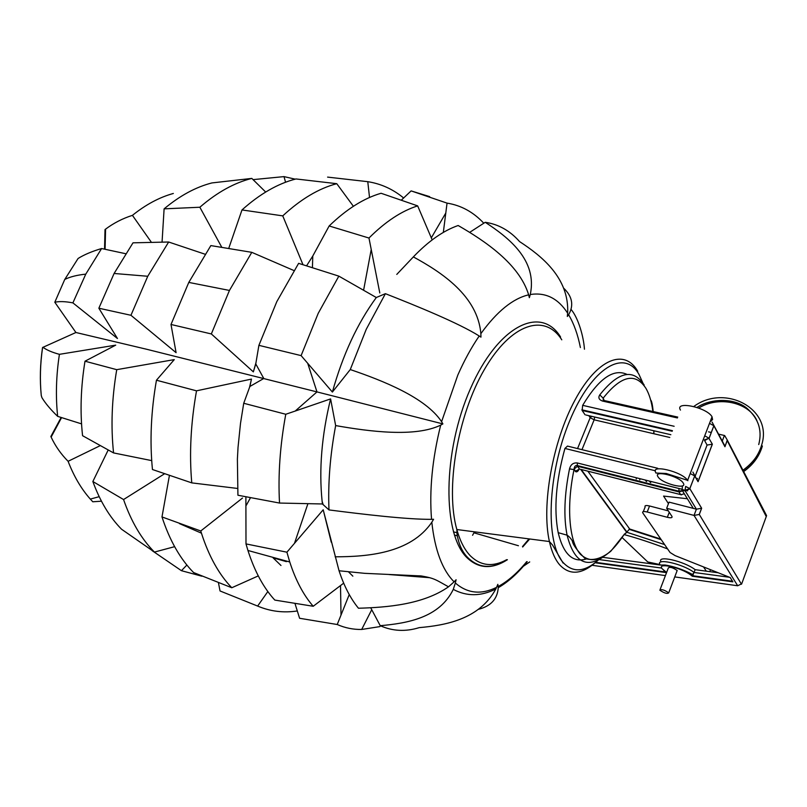 <?xml version="1.0" encoding="UTF-8"?>
<svg xmlns="http://www.w3.org/2000/svg" width="807" height="807" viewBox="0 0 807 807"><rect width="100%" height="100%" fill="white"/><g stroke="black" fill="none" stroke-linecap="round" stroke-linejoin="round"><path stroke-width="1.21" d="M708.536 431.846L711.35 432.491M718.674 434.156L724.666 435.538L727.268 440.037L724.948 446.755L713.872 425.743L709.807 423.544M693.294 508.37L669.053 502.125L666.673 508.289L694.03 515.411L696.401 509.167L685.294 491.019L682.127 490.222L693.294 508.37L696.401 509.167L701.656 508.239L699.296 514.462L741.492 584.248M682.127 490.222L682.389 485.864M643.32 511.618L645.146 506.957C644.45 505.485 645.923 505.162 649.554 505.979L647.204 512.001C643.572 511.174 642.11 511.487 642.806 512.949L670.062 552.492L675.066 555.589L730.204 577.54L732.897 581.847L692.305 576.228L690.721 574.947C680.795 567.341 656.696 562.207 662.113 568.733L666.612 572.466M660.126 589.473L668.327 567.967C669.79 566.665 672.745 567.503 677.174 570.488L676.891 571.275M659.864 590.23L659.854 590.21C661.286 588.989 664.252 589.856 668.721 592.812L668.731 592.822C667.288 594.043 664.343 593.175 659.864 590.23M718.21 572.768L695.18 569.681L692.305 576.228M703.533 566.928L706.317 571.174M664.595 544.564L626.615 532.186L624.406 534.668C637.127 538.087 651.531 542.849 667.611 548.931M659.975 564.567L647.759 561.954L622.116 537.543M665.008 565.011L664.786 565.596L663.919 564.94M661.084 561.934C656.313 554.843 683.943 561.006 695.18 569.681M709.787 571.638L710.513 569.702M668.458 503.659L663.566 496.073L687.372 498.746M636.219 478.985L636.481 477.986M697.46 478.41L696.935 479.772M586.033 415.02L670.849 434.711M672.211 431.241L582.129 410.45L585.075 414.798M582.129 410.45L582.664 405.346L674.148 426.278M627.049 374.438C613.693 368.153 598.905 378.453 582.664 405.346M586.487 558.928C572.879 563.084 563.447 554.338 558.182 532.67C553.683 509.136 555.932 481.063 564.93 448.44L567.472 446.089L657.725 468.292M526.709 561.632C517.438 572.95 507.906 581.262 498.121 586.558L497.838 584.339L496.547 587.365C481.174 594.93 467.435 593.478 455.33 582.997L456.096 579.749L454.109 581.837C442.327 570.055 434.892 550.192 431.816 522.24L433.591 519.264L431.543 519.325C429.233 490.374 432.28 458.971 440.693 425.128L442.882 423.907L441.59 421.678L457.841 375.013C464.318 360.356 471.439 347.353 479.217 335.994L480.952 337.144L480.861 333.644C477.653 295.927 441.621 272.302 413.355 256.908L396.782 274.41M580.394 347.535C577.832 334.562 573.908 323.627 568.622 314.74L567.321 316.465L567.654 313.187C558.131 298.378 545.663 292.144 530.26 294.515L529.352 297.692L528.656 294.837C512.899 298.489 496.961 311.431 480.861 333.644M568.622 314.74C573.959 305.409 572.375 296.613 563.871 288.351M401.715 199.803L411.116 190.896L447.048 203.122L443.325 232.426M429.657 196.636L411.116 190.896M432.179 239.881L417.663 205.886L381.075 193.266C363.886 198.209 346.576 209.104 329.155 225.97L368.97 238.035L379.794 292.961M306.68 265.654L312.773 256.041L329.155 225.97M338.839 276.135L318.2 313.368L301.112 355.615L332.383 392.061C342.793 354.798 357.43 323.294 376.304 297.521L338.839 276.135L298.62 263.344L276.791 301.677L258.896 345.346L255.758 363.917L253.348 371.876L255.89 363.029M125.579 253.691L101.601 248.536C91.978 251.37 84.14 254.689 78.087 258.482L64.782 279.424C70.118 276.801 77.109 275.046 85.774 274.138L72.892 302.877C65.448 301.435 59.415 301.223 54.805 302.242L75.919 332.504L146.854 349.31L316.98 391.909L295.201 411.056L285.769 414.263C280.049 445.414 277.971 475.01 279.525 503.054L237.924 495.236L237.389 459.112L238.035 447.35L240.496 423.423L243.724 403.268L285.769 414.263M301.112 355.615L258.896 345.346M196.515 390.83C190.775 423.1 189.191 453.786 191.763 482.879L152.452 469.513C149.668 441.177 151 411.409 156.447 380.218L196.515 390.83L251.471 379.088L249.877 386.472L243.724 403.268M322.427 503.972L328.984 509.923C327.894 483.282 330.113 455.168 335.651 425.582L330.598 398.91C321.7 435.407 318.866 469.533 322.124 501.298L322.427 503.972L279.525 503.054M245.883 496.961L245.994 543.908L286.909 552.19L323.203 509.782L331.263 542.203M343.681 583.168L313.217 606.269L274.814 600.085C263.586 587.879 254.629 571.336 247.931 550.475L245.994 543.908M295.12 603.918L299.589 618.273L337.225 624.517L349.249 594.557M380.41 625.778L379.895 626.605L361.687 629.46C353.224 629.601 345.073 627.957 337.225 624.517M453.433 531.934L457.801 532.781M472.579 535.293L474.445 531.813M376.304 297.521L385.403 293.677L366.247 329.296L350.268 369.556C382.629 380.571 425.511 397.417 441.59 421.678M385.403 293.677C416.583 305.924 458.648 323.042 479.217 335.994M528.656 294.837C519.234 263.748 484.462 240.708 458.154 225.506C443.396 230.641 428.456 241.111 413.355 256.908M332.383 392.061L350.268 369.556M368.97 238.035C385.353 221.673 401.583 210.96 417.663 205.886M567.654 313.187C569.389 277.749 541.315 255.799 519.587 241.596C509.883 230.641 498.423 224.205 485.229 222.298L469.704 232.345M530.26 294.515C537.674 260.227 508.531 237.52 485.229 222.298M447.048 203.122C461.079 205.341 473.326 212.039 483.797 223.216M293.96 270.557L251.794 252.339L210.849 245.59L188.788 282.41L229.45 290.439L251.794 252.339M229.45 290.439L211.333 333.947L171.003 324.475L176.087 352.679L130.946 315.285L98.858 308.213L117.449 338.506L72.892 302.877M253.348 371.876L211.333 333.947M171.003 324.475L188.788 282.41M204.998 254.195L168.653 242.009L133.004 242.826L114.1 273.472L147.752 276.266L168.653 242.009M147.752 276.266L130.946 315.285M98.858 308.213L114.1 273.472M85.774 274.138L101.601 248.536M282.753 215.873C300.809 199.147 318.805 188.414 336.761 183.683L295.987 178.952C277.931 183.522 259.935 193.851 241.989 209.941L282.753 215.873L302.928 264.555M353.385 206.289L336.761 183.683M228.805 248.193L241.989 209.941M199.854 207.238C217.053 192.369 234.383 182.755 251.824 178.408L211.938 182.927C195.798 187.053 179.86 195.698 164.103 208.852L199.854 207.238L221.673 247.093M265.674 192.036L251.824 178.408M162.076 241.848L164.103 208.852M104.547 249.161L105.011 229.581L105.576 229.138C113.747 223.035 122.704 218.445 132.429 215.348C145.835 204.575 159.473 197.281 173.344 193.468M132.429 215.348L151.091 241.858M327.592 177.106L367.77 181.676C381.045 183.764 392.999 189.201 403.631 197.987M367.77 181.676L369.525 197.483M253.075 179.628L284.014 176.612L295.18 179.154M284.014 176.612L285.547 182.241M677.406 417.945L602.526 401.059C598.935 399.727 598.017 397.669 599.762 394.885C618.434 371.472 633.253 368.194 644.198 385.07M652.883 411.489C651.653 401.977 649.363 394.3 646.004 388.47C635.442 372.219 621.158 375.447 603.162 398.154L603.263 400.181M105.576 229.138L105.092 249.272M455.33 582.997L453.282 589.382C466.769 596.585 480.942 596.464 495.801 589.019C479.318 619.524 444.99 625.364 419.237 627.634C405.548 631.861 392.545 631.205 380.238 625.697L370.736 607.812M453.282 589.382C439.371 618.021 406.799 623.337 380.238 625.697M495.801 589.019L496.547 587.365M523.38 566.242L529.715 561.934M498.121 586.558L498.242 587.698C497.465 598.925 490.938 606.107 478.642 609.255M418.51 576.823L420.043 575.805M328.984 509.923C362.303 514.2 407.495 519.597 431.543 519.325M440.693 425.128C415.141 437.515 369.545 431.563 335.651 425.582M330.598 398.91L295.201 411.056M448.5 586.82C435.73 579.739 434.741 578.286 421.294 575.956L364.673 573.333L339.051 570.771C344.115 586.144 350.581 598.633 358.459 608.236C387.098 607.429 423.161 604.544 448.5 586.82L454.109 581.837M339.051 570.771L323.203 509.782M431.816 522.24C410.692 553.34 367.508 556.8 335.147 556.8M348.533 571.881L352.851 576.158M286.909 552.19L289.743 561.975C295.715 580.404 303.533 595.163 313.217 606.269M218.475 582.906L220.039 590.966L257.635 606.067L267.843 591.541M257.635 606.067C270.365 611.444 283.59 613.068 297.299 610.96M152.261 550.747L181.434 570.69L186.881 565.031M181.434 570.69L201.901 576.208M64.661 279.656L54.805 302.242M251.471 379.088L249.534 387.35M237.52 488.447L191.763 482.879M116.733 369.667C111.81 398.688 110.751 426.439 113.565 452.919L82.566 435.699C79.964 411.893 80.781 387.057 84.997 361.203L116.733 369.667L174.282 359.609L156.447 380.218M151.706 460.615L113.565 452.919M75.919 332.504L43.003 347.303C46.635 350.006 52.112 352.356 59.415 354.334L115.714 345.144L84.997 361.203M59.415 354.334C56.137 375.739 55.552 396.419 57.66 416.362C50.72 409.684 45.474 403.46 41.944 397.68L41.268 395.501C39.755 379.956 40.209 363.927 42.6 347.424L43.003 347.303M81.547 423.877L57.66 416.362M273.099 557.859L280.977 565.475M200.761 530.976L201.437 533.165C208.862 556.275 218.979 574.473 231.791 587.748L193.579 572.546C180.193 558.958 169.662 540.428 161.985 516.934L200.761 530.976L242.504 498.05M258.27 575.905L231.791 587.748M169.389 475.626L161.985 516.934M123.562 499.543C131.188 521.544 141.477 539.056 154.45 552.079L121.564 529.241C109.621 517.146 100.048 501.238 92.855 481.517L123.562 499.543L164.376 473.88M174.615 546.672L154.45 552.079M108.088 450.205L92.855 481.517M61.574 417.602L51.134 437.112C55.37 446.11 61.019 454.17 68.101 461.301C73.881 476.312 81.285 488.911 90.323 499.099L92.795 501.783L101.45 501.197M68.101 461.301L99.796 445.857M51.134 437.112L50.851 436.526L61.14 417.471M603.434 556.81C585.973 568.764 573.858 561.561 567.089 535.172C563.508 516.934 564.315 494.822 569.52 468.857C570.66 464.56 573.252 462.593 577.287 462.946L681.865 489.224M580.687 469.361L626.615 532.186L629.702 529.019L660.802 539.056M575.25 471.308L579.517 469.069L577.439 466.234L574.059 469.139L575.25 471.308C576.43 472.529 577.772 471.762 579.285 469.018M273.926 558.081L286.394 561.652M429.808 577.701L389.045 574.544M442.882 423.907L316.98 391.909L307.689 363.261M569.52 468.857L574.009 469.634C566.201 507.028 569.167 541.537 580.354 554.217C593.115 565.768 607.762 559.11 624.285 534.234L626.484 532.509M604.161 400.464L603.162 398.154L599.762 394.885M577.56 448.571L590.189 417.673L594.144 419.811L581.968 449.66M660.237 565.011L602.577 557.294M665.069 565.011L664.827 565.626M473.911 532.812L518.437 545.734M708.536 438.393L704.632 440.602L707.073 445.06L695.18 476.15M647.204 512.001L667.328 517.297C671.041 518.144 672.574 517.832 671.928 516.359L666.673 508.289M649.554 505.979L668.357 510.881M722.658 441.722L724.948 446.755M766.257 516.581L727.248 440.683M713.872 425.733L709.151 438.251L705.025 435.992M674.753 576.914L737.689 585.771L694.03 515.411L699.296 514.462M709.03 438.514L712.369 444.203L707.073 445.06M712.369 444.203L698.065 481.688L692.87 472.075M681.895 489.486L685.062 490.293L685.657 486.419L689.803 488.608L701.656 508.239M698.065 481.688L694.666 475.898L690.55 473.719M743.62 471.48C752.971 464.913 759.226 456.419 762.373 445.989C759.367 456.288 753.133 464.822 743.671 471.581M693.808 406.486C724.948 383.476 772.975 408.867 761.768 444.657C758.772 455.017 752.528 463.571 743.025 470.34M666.532 572.657L595.253 562.782M458.295 534.335L457.014 533.962M454.371 535.011L457.246 535.848M592.076 565.283L665.412 575.603M665.018 571.406L663.717 570.398M690.721 574.947L692.507 574.483C683.468 569.681 674.359 566.524 665.18 565.021L660.247 565.031C654.336 557.506 682.551 563.568 694.131 572.476L729.568 577.287M650.704 482.626L649.353 481.224M669.78 437.465L594.144 419.811L594.709 417.037M591.652 416.321L590.189 417.673L588.838 415.666M642.866 382.962L639.013 374.478C624.608 348.261 591.672 367.387 569.671 420.851C547.418 474.022 545.078 542.929 563.276 562.681C573.071 573.031 584.782 572.123 598.411 559.957M639.749 479.872L640.012 478.874M594.123 563.639C580.788 574.624 569.318 575.048 559.715 564.9C555.145 559.624 551.716 551.837 549.416 541.537C541.204 505.555 552.634 441.308 575.018 400.02C597.311 358.449 624.689 348.12 637.732 371.281M561.783 339.818C544.987 312.965 511.124 323.093 484.361 369.545C457.488 415.655 445.202 488.679 456.843 529.533C460.101 541.215 464.691 550.071 470.612 556.084C481.022 566.01 493.057 567.2 506.735 559.654M522.664 547.005L529.705 538.985M507.401 559.725C492.24 569.399 478.874 568.824 467.303 557.99C442.175 534.577 442.488 451.779 470.431 388.712C498.02 325.312 541.023 304.824 560.572 337.013M431.311 237.843L445.807 213.008M363.594 290.248L371.24 249.413M312.773 256.041L312.44 267.379M255.758 363.917L263.788 378.483L249.877 386.472M250.382 497.889L246.367 505.192M307.921 503.669L294.454 543.414M340.514 585.579L341.008 615.136M653.751 433.722L653.831 430.767M602.526 401.059L604.211 400.534L677.739 417.088M655.375 470.794L564.93 448.44M587.859 471.177L629.702 529.019M687.614 490.858L686.132 490.485M681.633 494.852L580.384 469.281M684.306 493.773L680.725 494.741L678.959 491.897L577.439 466.234L577.287 462.946M623.357 535.666L624.285 534.234M678.939 488.517L678.959 491.897L682.551 490.918M581.797 467.334L582.069 466.759M589.493 415.827L590.431 417.209L591.279 416.23M599.137 559.574L661.73 568.078M722.285 441.005L724.393 435.457M669.265 512.274L667.328 517.297M710.705 421.183L712.581 419.579L712.036 416.765C706.821 407.293 674.329 400.544 680.472 410.087M655.96 472.811C649.453 463.843 682.056 471.49 687.625 480.357L687.867 480.72M683.257 483.1C679.524 476.16 652.813 469.583 658.018 476.816C661.811 483.625 688.018 490.222 683.257 483.1M724.968 446.11L712.056 422.041M694.706 475.969L689.733 488.941L685.294 491.019L685.062 490.293L689.803 488.608L694.706 475.969M737.689 585.771L741.724 583.754L766.458 516.026L765.046 512.687M693.183 574.786L692.507 574.483L694.131 572.476M698.731 408.049C718.462 395.632 748.674 402.158 756.905 420.629M696.955 407.424C710.311 398.668 733.21 397.397 746.566 407.959C760.86 420.467 761.606 433.379 758.721 444.576M742.975 470.239C753.183 462.663 759.448 454.139 761.768 444.657M646.568 481.587L645.227 480.185M507.26 559.705C492.169 569.268 478.955 568.521 467.646 557.455C462.32 552.038 458.8 544.422 457.085 534.617L456.843 529.533L549.416 541.537L552.553 545.048L563.094 563.054M522.512 546.581L528.999 538.894M571.306 309.696C578.407 318.301 583.622 336.64 584.45 349.209M650.613 399.879C651.663 400.847 652.52 404.741 653.186 411.56M653.952 430.787L653.862 433.742M527.203 561.682C517.852 573.283 508.198 581.948 498.242 587.698M371.734 609.709L361.687 629.46M322.124 501.298L323.183 504.748M41.944 397.68L41.268 395.501C39.725 380.026 40.128 364.128 42.499 347.797M289.743 561.975L247.931 550.475M179.436 523.612L201.437 533.165M90.323 499.099L99.18 496.678M626.414 532.681L624.295 534.315L610.808 551.231C601.497 558.686 592.893 561.087 584.974 558.424C576.965 550.394 572.738 544.503 572.294 540.761C570.569 538.108 568.834 536.252 567.089 535.172L558.182 532.67M682.339 490.565L678.727 491.17L577.156 465.518C575.381 465.266 574.352 466.476 574.059 469.139L575.411 470.955C576.44 472.347 577.711 471.692 579.224 469.008M581.211 469.492L626.757 531.843M672.423 430.686L581.867 409.805M629.006 529.281L661.236 539.691M712.006 416.846L687.625 480.357L666.259 473.497L655.879 473.023M727.258 440.481L724.968 446.543M727.268 440.037L766.569 515.623M704.43 439.936L709.101 438.181L713.862 425.733M699.205 514.553L701.565 508.319M698.075 481.466L712.268 444.284M732.524 581.252L692.678 575.744M665.583 572.002L595.778 562.358M458.174 533.972L456.984 533.619M677.184 570.499L668.731 592.822"/></g></svg>
